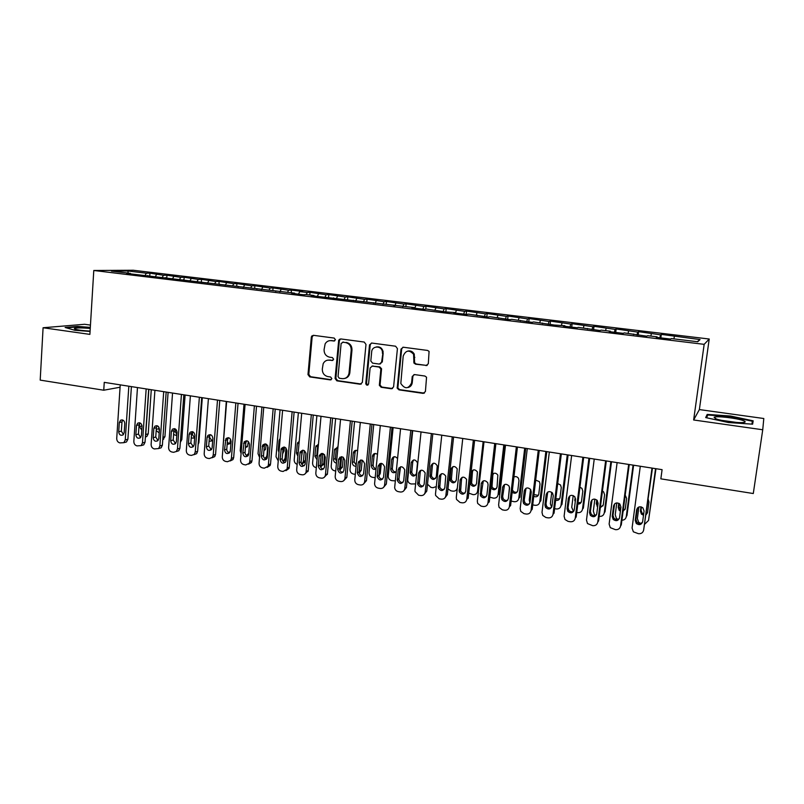 <?xml version="1.0" encoding="UTF-8"?>
<svg xmlns="http://www.w3.org/2000/svg" width="804" height="804" viewBox="0 0 804 804"><rect width="100%" height="100%" fill="white"/><g stroke="black" fill="none" stroke-linecap="round" stroke-linejoin="round"><path stroke-width="1.21" d="M335.439 339.73L334.203 338.072L313.449 335.318L311.751 336.042L311.319 337.157L307.982 374.563L309.731 376.905L330.354 379.9L331.851 378.644L330.615 376.986L327.931 376.604C324.193 375.659 322.314 373.136 322.303 369.056L323.168 363.72C324.514 361.096 326.605 359.901 329.449 360.132L332.132 360.504L333.64 359.237L332.404 357.579L329.71 357.207C325.962 356.272 324.082 353.76 324.072 349.66L325.138 343.881C326.545 341.509 328.575 340.434 331.228 340.655L333.931 341.017L335.439 339.73M426.019 365.629L428.311 363.76L429.075 351.378L427.597 350.443L403.266 347.227L401.005 349.097L397.186 388.171L398.955 389.86L423.125 393.377L425.416 391.538L426.552 377.237L424.934 376.041L414.522 374.584L412.241 376.433L411.578 382.885C408.462 389.126 404.874 389.317 400.814 383.468L403.196 356.061C405.718 350.172 409.186 349.579 413.598 354.273L413.929 362.936L415.588 364.202L427.145 365.458M762.735 429.768L763.8 418.512L699.369 409.578L693.641 419.979L762.735 429.768L753.288 493.535L660.848 478.842L662.094 469.667L104.249 382.362L103.756 390.221L120.077 387.226M693.641 419.979L704.163 344.343L93.787 270.486L133.293 270.255L709.218 339.017L704.163 344.343M90.45 325.097L84.601 324.283L43.084 327.751L89.887 334.384L93.787 270.486M43.084 327.751L40.2 380.111L103.756 390.221M365.991 344.434L364.202 342.042L340.745 338.936L338.715 340.192L335.087 378.483L336.856 380.845L360.152 384.232L362.343 382.423L365.991 344.434M371.719 343.047L395.598 346.212L397.427 348.614L393.588 386.935L391.347 388.764L381.156 387.277L379.347 385.287L380.865 368.976L379.056 367.046L372.322 366.101L370.121 367.941L368.564 383.96C367.518 385.689 366.584 385.598 365.76 383.669L369.508 344.896L371.719 343.047M291.209 292.756L291.44 290.103L302.555 291.44L299.731 291.591L307.228 292.485L306.254 294.576L314.032 295.51L311.158 295.691L414.13 307.57L411.809 307.832L424.291 309.339L426.552 309.068L445.315 311.882L455.878 312.605L453.798 312.907L466.591 314.444L468.601 314.133L488.128 317.047L490.018 316.716L509.947 319.68L511.696 319.329L532.027 322.344L533.645 321.972L554.388 325.047L564.84 325.731L563.413 326.133L577.041 327.771L578.377 327.369L599.975 330.544L601.171 330.112L610.367 331.218L609.231 331.66L623.2 333.348L624.246 332.896L646.738 336.183L647.632 335.71L657.069 336.846L656.235 337.328L670.576 339.067L671.31 338.564L697.721 341.75L700.053 339.569L697.239 341.69M306.274 294.576L303.359 294.746L291.731 293.349L294.716 293.179L126.63 273.42L130.419 273.38L111.454 271.099L127.776 270.978L146.378 273.209L145.233 275.169M149.735 276.214L149.946 273.169L146.378 273.209M149.946 273.169L163.473 275.259L162.348 277.229M166.75 278.264L166.961 275.209L163.473 275.259M166.961 275.209L180.759 277.33L179.644 279.31M183.945 280.335L184.166 277.269L180.759 277.33M184.166 277.269L198.226 279.42L197.141 281.42M201.362 281.933L201.553 279.35L198.226 279.42M201.553 279.35L215.894 281.541L214.819 283.551M218.939 284.053L219.14 281.45L215.894 281.541M219.14 281.45L233.753 283.681L232.708 285.711M236.708 286.194L236.919 283.581L233.753 283.681M236.919 283.581L251.813 285.842L250.788 287.882M254.677 288.355L254.888 285.732L251.813 285.842M254.888 285.732L270.084 288.033L269.069 290.093M272.837 290.546L273.058 287.912L270.084 288.033M273.058 287.912L288.546 290.244L287.551 292.314M291.44 290.103L288.546 290.244M309.781 294.998L310.022 292.334L307.228 292.485M310.022 292.334L326.112 294.746L325.117 296.957M328.565 297.259L328.816 294.586L326.112 294.746M328.816 294.586L345.217 297.038L344.192 299.389M347.569 299.55L347.82 296.857L345.217 297.038M347.82 296.857L364.544 299.359L363.488 301.852M366.785 301.872L367.046 299.158L364.544 299.359M367.046 299.158L384.101 301.701L383.005 304.364M386.221 304.213L386.493 301.49L384.101 301.701M386.493 301.49L403.879 304.073L402.814 306.746M405.879 306.585L406.161 303.842L403.879 304.073M406.161 303.842L423.889 306.465L422.854 309.168M425.758 309.168L426.06 306.223L423.889 306.465M426.06 306.223L444.13 308.897L443.125 311.62M445.858 311.801L446.19 308.635L444.13 308.897M446.19 308.635L464.611 311.349L463.647 314.093M466.199 314.404L466.561 311.068L464.611 311.349M466.561 311.068L485.345 313.831L484.41 316.595M486.802 316.887L487.174 313.54L485.345 313.831M487.174 313.54L506.329 316.344L505.414 319.138M507.646 319.399L508.038 316.032L506.329 316.344M508.038 316.032L527.555 318.897L526.69 321.7M528.751 321.952L529.143 318.565L527.555 318.897M529.143 318.565L549.042 321.469L548.207 324.293M550.097 324.525L550.509 321.118L549.042 321.469M550.509 321.118L570.8 324.072L569.996 326.926M571.704 327.127L572.126 323.71L570.8 324.072M572.126 323.71L592.819 326.715L592.056 329.59M593.583 329.771L594.015 326.323L592.819 326.715M594.015 326.323L615.11 329.389L614.387 332.283M615.723 332.444L616.165 328.977L615.11 329.389M616.165 328.977L637.683 332.092L636.999 335.007M638.145 335.147L638.597 331.66L637.683 332.092M638.597 331.66L660.536 334.836L659.893 337.77M660.838 337.891L661.31 334.384L660.536 334.836M661.31 334.384L700.053 339.569M657.069 336.846L657.049 337.429M674.385 336.494L673.883 338.876M633.562 334.022L633.562 334.595M651.361 333.73L650.828 336.102M610.367 331.218L610.367 331.801M628.617 331.007L628.055 333.358M587.453 328.464L587.473 329.037M606.166 328.313L605.563 330.645M564.84 325.731L564.87 326.303M583.975 325.66L583.352 327.962M542.499 323.047L542.549 323.61M562.066 323.027L561.413 325.318M520.439 320.384L520.5 320.957M540.419 320.434L539.735 322.705M498.651 317.761L498.721 318.324M519.032 317.871L518.319 320.133M477.134 315.168L477.214 315.731M497.907 315.339L497.163 317.58M455.878 312.605L455.968 313.168M477.023 312.836L476.259 315.057M434.874 310.073L435.999 307.922M456.391 310.364L455.597 312.575M414.13 307.57L414.241 308.133M393.628 305.098L393.759 305.661M415.849 305.51L414.804 308.193M373.378 302.666L373.508 303.219M395.94 303.118L394.854 305.791M353.358 300.254L353.509 300.796M376.252 300.756L375.146 303.409M333.58 297.862L333.74 298.415M356.785 298.425L355.659 301.058M314.032 295.51L314.193 296.053M337.549 296.123L336.394 298.736M294.716 293.179L294.887 293.731M318.535 293.842L317.339 296.435M275.611 290.877L275.792 291.42M299.731 291.591L298.515 294.163M256.737 288.606L256.928 289.149M281.139 289.36L279.892 291.922M238.074 286.355L238.275 286.897M262.747 287.159L261.481 289.701M219.623 284.134L219.834 284.666M244.567 284.978L243.28 287.5M201.382 281.933L201.593 282.465M226.587 282.827L225.271 285.33M183.342 279.762L183.563 280.294M208.809 280.686L207.472 283.179M165.503 277.611L165.735 278.144M191.221 278.586L189.855 281.048M147.866 275.481L148.107 276.013M173.825 276.496L172.438 278.948M130.419 273.38L130.67 273.913M156.609 274.435L155.242 276.807M699.369 409.578L709.218 339.017M127.776 270.978L128.298 273.129M90.309 327.389L77.516 326.414L65.124 327.469L74.822 330.283L90.068 331.439M707.198 414.412L705.681 417.577L728.474 422.532L752.624 424.18L753.167 420.834L730.545 416.02L707.198 414.412L706.816 417.115M334.695 340.876L329.891 340.625M327.851 360.132L332.956 360.343M313.359 335.308L312.143 337.027L308.806 374.373L310.555 376.714L331.228 379.709M340.605 338.926L339.368 340.655L335.871 378.282L337.64 380.644L361.287 384.041M343.419 342.042L341.127 343.469L338.052 376.584L339.288 378.242L342.132 378.654C345.74 378.845 348.021 377.106 348.996 373.438L351.217 350.162C351.217 346.011 349.318 343.479 345.509 342.554L342.645 342.172L345.509 342.554M344.846 378.413C347.489 377.779 349.127 376.061 349.76 373.247L349.84 372.674L349.077 372.865M346.283 342.424C350.082 343.338 351.981 345.871 351.981 350.011L349.84 372.674M371.981 366.091L379.779 366.865L381.578 368.785L380.061 385.076L381.86 387.066L392.543 388.543M371.488 343.027L370.232 344.755L366.493 383.458L367.93 385.026M382.453 353.368L382.413 351.871C381.719 345.418 372.001 345.479 371.669 351.911L370.805 361.016L372.614 363.147L379.347 364.081L381.578 362.232L383.126 351.71C382.131 348.021 379.85 346.423 376.292 346.946M380.423 363.921L381.578 362.232M383.166 353.207L382.292 362.061M407.739 351.087C410.573 350.464 412.743 351.479 414.261 354.122L414.593 362.755L416.241 364.021L426.653 365.448M408.231 387.478C410.532 386.764 411.869 385.166 412.241 382.674L411.578 382.885M414.02 374.584L412.904 376.232L412.241 382.674M402.935 347.207L401.678 348.946L397.869 387.95L399.638 389.638L424.391 393.136M730.464 416.572L730.545 416.02M148.861 389.337L145.745 434.502L148.217 433.838L146.83 436.492L145.393 437.024M151.273 389.719L148.217 433.838M141.926 425.256L141.976 427.075M139.605 423.236L139.373 426.612L141.765 430.039M140.067 437.265L140.73 437.416M145.494 435.647L145.745 434.502M128.831 386.201L125.253 439.949L123.836 442.682L119.876 442.903C117.826 442.311 116.781 440.823 116.721 438.461L120.228 384.865M124.459 442.522L126.469 441.979L127.886 439.245L131.404 386.613M124.178 432.733L122.992 434.974C120.55 435.818 119.123 434.763 118.711 431.798L119.314 422.542L120.6 420.231C123.012 419.487 124.409 420.562 124.791 423.467L124.178 432.733M123.454 434.552L121.364 431.135L121.977 421.909L122.741 420.04M168.106 392.352L164.931 436.693L162.77 439.748M158.669 426.813L159.303 431.215M156.187 430.522L159.182 432.924M157.433 440.29L158.117 440.411M185.111 395.015L181.825 439.577L180.347 442.29M175.553 429.105L175.372 431.637L176.87 434.713M173.604 434.522L176.81 435.617M174.92 443.295L175.694 443.436M146.167 388.925L142.459 442.934L141.132 445.607L137.022 445.898C134.941 445.305 133.886 443.818 133.836 441.436L137.474 387.558M141.504 445.496L143.715 444.873L145.042 442.22L148.69 389.317M141.383 435.688L140.268 437.868C137.775 438.823 136.308 437.788 135.856 434.743L136.489 425.437L137.695 423.175C140.167 422.321 141.605 423.386 142.017 426.371L141.383 435.688M140.64 437.527L138.459 434.059L139.092 424.793L139.876 422.894M163.704 391.669L159.855 445.959L158.629 448.542L154.348 448.933C152.247 448.33 151.182 446.833 151.132 444.441L154.911 390.292M158.72 448.511L161.152 447.798L162.378 445.225L166.167 392.05M158.78 438.672L157.745 440.783C155.202 441.868 153.675 440.853 153.192 437.718L153.845 428.361L154.971 426.16C157.504 425.185 158.991 426.231 159.443 429.306L158.78 438.672M158.016 440.532L155.735 437.014L156.388 427.698L157.202 425.788M90.249 328.434C81.827 327.731 76.551 327.751 74.41 328.484L74.33 328.565C75.094 329.65 80.35 330.494 90.088 331.097M89.676 331.077L84.561 330.715M66.43 327.851L77.797 326.866L90.289 327.831M743.278 420.613C737.007 418.14 716.022 415.728 714.113 417.256L715.58 418.713C720.535 420.773 737.851 423.155 743.228 422.512C745.79 422.221 745.81 421.587 743.278 420.613M736.705 422.442L721.751 420.371M706.515 417.758L707.821 415.005L730.444 416.562L752.373 421.236L751.891 424.13M751.941 424.13L752.373 421.236M202.306 397.709L198.9 442.491L198.146 444.522M192.598 431.718L192.387 434.502L194.658 437.929M191.241 438.029L194.648 438.059M192.588 446.341L193.513 446.431M209.733 435.517L209.593 437.396L212.055 440.893L212.769 439.647M209.09 441.346L212.055 440.883M210.427 449.396L211.683 449.245M181.433 394.442L177.443 449.014L176.327 451.486L173.624 452.31L171.865 451.999C169.744 451.396 168.669 449.888 168.619 447.486L172.548 393.045M176.237 451.567L178.8 450.732L179.905 448.27L183.835 394.814M176.367 441.687L175.423 443.718C172.82 444.954 171.252 443.959 170.719 440.723L171.393 431.316L172.438 429.195C175.021 428.08 176.558 429.105 177.051 432.271L176.367 441.687M175.584 443.567L173.202 440.009L173.885 430.642L174.719 428.713M199.372 397.246L195.221 452.109L194.236 454.451L191.352 455.416L189.573 455.104C187.432 454.491 186.347 452.974 186.307 450.562L190.377 395.839M194.005 454.672L196.638 453.677L197.623 451.345L201.703 397.608M194.146 444.743L193.312 446.672C190.659 448.069 189.03 447.104 188.437 443.758L189.141 434.311L190.076 432.281C192.719 431.004 194.317 432.009 194.859 435.276L194.146 444.743M193.352 446.632L190.86 443.034L191.573 433.617L192.427 431.678M222.859 449.376L226.286 401.457M227.341 442.15L229.552 443.858M230.185 451.667L228.336 452.411M227.15 444.532L229.673 443.728L230.597 439.275M217.502 400.08L213.211 455.235L212.346 457.416L209.291 458.551L207.482 458.24C205.321 457.617 204.226 456.089 204.186 453.667L208.407 398.663M211.985 457.798L214.698 456.622L215.552 454.451L219.773 400.442M212.135 447.828L211.402 449.637C208.698 451.225 207.02 450.29 206.357 446.833L207.09 437.336L207.914 435.416C210.608 433.959 212.266 434.924 212.869 438.311L212.135 447.828M211.321 449.727L208.718 446.089L209.452 436.632L210.326 434.673M241.079 453.587L240.235 450.652L244.014 404.231M245.562 446.009L247.24 446.853M248.627 454.622L247.873 454.692M245.431 447.597L247.481 446.572L248.366 441.557M246.396 455.396L248.758 453.506M235.843 402.955L231.391 458.391L230.678 460.39L227.421 461.727L225.602 461.406C223.411 460.782 222.306 459.245 222.276 456.813L226.648 401.518M230.155 460.963L232.959 459.586L233.673 457.597L238.044 403.296M230.316 450.954L229.703 452.602C226.959 454.421 225.22 453.536 224.477 449.949L225.944 438.612C228.688 436.944 230.396 437.868 231.09 441.386L230.316 450.954M229.492 452.853C227.713 452.381 226.808 451.155 226.778 449.185L227.542 439.667L228.426 437.698M259.551 457.345L258.034 453.697L261.933 407.035M267.802 445.788L266.998 455.225L267.511 455.044M264.013 449.526L265.119 449.878M267.31 457.335L265.752 457.747M263.933 450.552L265.491 449.426L266.295 444.2M261.28 436.652L260.315 448.14M264.627 458.38L266.436 456.953L266.998 455.225M254.386 405.859L249.783 461.586L249.21 463.375L245.763 464.943L243.913 464.611C241.702 463.988 240.587 462.441 240.557 459.988L245.089 404.402M248.547 464.159L251.421 462.541L251.994 460.772L256.526 406.191M248.707 454.109L248.215 455.587C245.441 457.647 243.642 456.813 242.808 453.094L244.165 441.878C246.949 439.959 248.727 440.833 249.501 444.491L248.707 454.109M247.873 456.019C246.024 455.587 245.079 454.35 245.049 452.31L245.833 442.753L246.727 440.773M278.244 460.913L276.023 456.772L280.053 409.879M285.983 447.999L285.088 458.32L286.365 457.828M282.696 452.853L283.199 452.933M286.204 459.697L283.842 460.833M282.656 453.345L284.063 451.034L284.405 447.084M280.174 438.592L279.058 440.713L278.254 450.059L278.968 452.481M283.068 461.335L285.088 458.32M273.149 408.794L268.385 464.823L267.943 466.35L264.305 468.189L262.446 467.858C260.205 467.224 259.079 465.667 259.059 463.204L263.742 407.326M267.149 467.385L270.094 465.506L270.536 463.988L275.219 409.115M267.31 457.295L266.938 458.581C264.154 460.913 262.285 460.139 261.34 456.27L262.606 445.205C265.41 443.014 267.25 443.828 268.134 447.627L267.31 457.295M266.466 459.215C264.546 458.823 263.561 457.576 263.511 455.476L264.325 445.858L265.24 443.878M297.168 464.33C295.168 463.586 294.184 462.099 294.204 459.878L298.374 412.743M304.344 450.642L303.379 461.446L305.319 460.652L305.028 461.838L302.133 463.948M306.002 453.084L305.319 460.652M301.631 455.858L302.696 450.21M299.219 441.195L297.309 443.748L296.475 453.134L297.882 456.23M301.721 464.26L303.379 461.446M292.133 411.769L287.199 468.099L286.897 469.335L283.068 471.466L281.179 471.144C278.918 470.501 277.782 468.933 277.762 466.451L282.616 410.271M285.963 470.652L288.978 468.471L289.279 467.235L294.123 412.08M286.134 460.521L285.862 461.576C283.088 464.209 281.169 463.516 280.083 459.486L281.259 448.602C284.063 446.109 285.963 446.843 286.978 450.803L286.134 460.521M285.279 462.441C283.279 462.099 282.244 460.843 282.194 458.672L283.038 449.004L283.953 447.024M316.324 467.647L315.942 467.576C313.721 466.953 312.605 465.436 312.595 463.024L316.897 415.638M322.886 453.556L321.871 464.611L323.751 463.787L320.635 467.104M324.585 454.732L323.751 463.787M318.464 444.25L317.67 446.059L316.806 455.466L317.248 457.476M321.057 454.863L321.178 453.567M318.474 444.109L315.761 446.803L314.907 456.25L317.047 459.747M320.595 467.144L321.871 464.611M311.329 414.774L306.043 472.31C305.309 474.169 303.972 474.993 302.043 474.792L300.133 474.46C297.852 473.807 296.696 472.239 296.686 469.747L301.701 413.266M305.007 473.948L308.244 470.531L313.248 415.075M305.168 463.787L304.997 464.571C302.264 467.536 300.274 466.923 299.048 462.742L300.133 452.069C302.907 449.245 304.877 449.888 306.043 454.019L305.168 463.787M304.314 465.707C302.234 465.405 301.158 464.139 301.088 461.908L301.962 452.19L302.877 450.21M335.71 470.983L334.564 470.782C332.313 470.159 331.188 468.631 331.188 466.199L335.63 418.572M341.62 456.702L340.564 467.807L342.383 466.973L339.801 470.189M343.298 457.265L342.383 466.973M337.188 447.195L336.263 449.145L335.379 458.592L336.595 461.546M339.7 458.742L339.841 457.225M337.931 447.275L334.534 449.305L333.539 459.396C333.559 461.446 334.534 462.672 336.444 463.084M339.7 469.918L340.564 467.807M330.756 417.809L325.399 475.305C324.746 477.395 323.359 478.35 321.238 478.149L319.309 477.817C316.997 477.164 315.831 475.576 315.831 473.074L321.017 416.281M324.273 477.274L327.429 473.857L332.605 418.1M324.424 467.094L324.344 467.576C321.67 470.903 319.63 470.38 318.233 466.039L319.248 455.617C321.962 452.421 323.992 452.974 325.329 457.275L324.424 467.094M339.127 340.685L339.499 339.228M323.57 469.003C321.399 468.762 320.283 467.486 320.203 465.174L321.097 455.416L322.022 453.436M355.298 474.35L353.398 474.028C351.127 473.395 349.991 471.858 349.991 469.415L354.574 421.537M360.534 460.079L359.478 471.043L361.227 470.189L359.227 473.174M362.192 460.159L361.227 470.189M355.991 450.32L355.107 451.979L354.152 461.757L356.192 465.225M358.544 462.672L358.664 461.476M357.599 450.682C355.468 449.898 354.051 450.592 353.338 452.752L352.383 462.571C352.514 465.044 353.75 466.28 356.092 466.26M359.097 472.41L359.478 471.043M350.403 420.884L344.946 478.3C344.403 480.651 342.976 481.727 340.655 481.556L338.705 481.214C336.363 480.551 335.198 478.963 335.198 476.44L340.554 419.346M343.77 480.631L346.815 477.385L352.172 421.165M343.901 470.44L343.881 470.601C341.308 474.29 339.228 473.878 337.64 469.365L338.605 459.215C341.238 455.647 343.308 456.089 344.836 460.561L343.901 470.44M343.057 472.33C340.806 472.159 339.63 470.873 339.539 468.491L340.504 458.391L341.378 456.702M375.166 477.687L372.443 477.305C370.162 476.671 369.016 475.134 369.006 472.702L373.739 424.532M379.649 463.747L379.478 465.506M381.287 463.345L380.272 473.435L378.905 476.028M374.996 453.486L374.081 455.406L373.136 465.003C373.177 467.023 374.151 468.25 376.051 468.672M377.468 454.371C374.965 452.823 373.267 453.436 372.383 456.2L371.438 465.848C371.79 468.772 373.317 469.898 376.001 469.224M377.156 476.963L378.272 475.556M370.292 423.999L364.664 481.556C364.182 484.018 362.725 485.164 360.303 484.993L358.333 484.651C355.981 483.988 354.795 482.4 354.785 479.877L360.323 422.442M363.498 484.028L366.463 480.631L371.981 424.261M363.609 473.817C361.117 477.687 359.006 477.345 357.267 472.792L358.232 462.823C360.654 458.953 362.765 459.255 364.594 463.717L363.609 473.817M362.785 475.697C360.463 475.596 359.237 474.33 359.097 471.898L360.061 461.968L360.966 460.009M395.266 480.882L391.709 480.621C389.568 480.068 388.402 478.651 388.221 476.38L393.116 427.567M398.935 467.888L398.794 469.285M400.563 466.822L398.935 478.48M394.211 456.692L393.317 458.592L392.332 468.571C392.653 470.853 393.92 471.968 396.121 471.908M397.538 458.501C395.015 455.868 393.066 456.169 391.689 459.406L390.694 469.425C391.628 472.732 393.447 473.536 396.181 471.837M390.412 427.145L384.603 485.023C384.111 487.495 382.634 488.651 380.181 488.47L378.192 488.118C375.981 487.536 374.775 486.068 374.584 483.727L380.322 425.567M383.478 487.455L386.322 484.068L392.02 427.396M383.548 477.244C381.237 481.063 379.086 480.822 377.126 476.531L378.131 466.179C380.362 462.36 382.513 462.551 384.563 466.732L383.548 477.244M382.744 479.083C380.493 479.124 379.207 477.968 378.875 475.616L379.88 465.305L380.764 463.365M415.628 483.897L411.196 483.978C409.196 483.485 408.02 482.189 407.698 480.088L412.723 430.642M420.02 470.662L419.849 472.31M413.638 459.938L412.774 461.808L411.769 472.159C412.271 474.35 413.578 475.355 415.708 475.174M416.492 473.395L417.487 462.843C415.316 459.084 413.226 459.024 411.216 462.642L410.211 473.033C412.311 476.923 414.402 477.043 416.492 473.395M410.774 430.331L404.784 488.53C404.271 491.023 402.784 492.169 400.302 491.998L398.281 491.636C396.211 491.123 395.005 489.777 394.663 487.616L400.563 428.733M403.688 490.912L406.422 487.556L412.301 430.572M403.729 480.702C401.578 484.47 399.417 484.34 397.246 480.32L398.271 469.566C400.332 465.828 402.492 465.898 404.744 469.787L403.729 480.702M414.422 362.162L414.08 363.217M402.945 482.521C400.764 482.671 399.427 481.626 398.915 479.375L399.94 468.682L400.804 466.772M439.627 475.275L439.517 476.32M433.286 463.235L432.441 465.074L431.457 475.777C432.11 477.867 433.467 478.762 435.537 478.48M436.281 486.621L432.894 487.716L430.904 487.375L427.487 484.169M436.291 476.742L437.255 465.817C434.924 462.34 432.823 462.37 430.964 465.918L429.979 476.671C432.24 480.289 434.341 480.32 436.291 476.742M431.386 433.557L425.195 492.078C424.683 494.581 423.165 495.736 420.653 495.555L418.613 495.204L415.005 491.525L414.964 490.299L421.045 431.939M424.16 494.41L426.763 491.083L432.823 433.788M424.15 484.209C422.14 487.907 419.969 487.877 417.638 484.129L418.643 473.003C420.552 469.335 422.713 469.305 425.135 472.903L424.15 484.209M423.396 485.978C421.286 486.249 419.889 485.304 419.226 483.164L420.231 472.089L421.065 470.219M473.355 440.13L466.772 499.314C466.24 501.837 464.682 503.002 462.109 502.812L460.009 502.45L456.511 499.425L456.29 497.485L462.762 438.471L457.355 487.747M453.154 466.571L452.35 468.37L451.396 479.415C452.19 481.405 453.597 482.199 455.597 481.807M457.164 489.525L456.34 489.978M456.31 480.119L457.225 468.843C454.762 465.637 452.672 465.767 450.943 469.234L449.989 480.33C452.391 483.696 454.501 483.626 456.31 480.119M447.969 488.872L450.843 490.802L452.853 491.154C455.315 491.324 456.803 490.199 457.325 487.767M452.24 436.823L445.858 495.676C445.336 498.189 443.798 499.354 441.255 499.163L439.185 498.802L435.627 495.465L435.497 493.877L441.778 435.185M444.883 497.927L447.336 494.651L453.597 437.034M444.813 487.757C442.944 491.385 440.773 491.455 438.291 487.958L439.265 476.481C441.034 472.893 443.195 472.762 445.748 476.089L444.813 487.757M444.099 489.475C442.049 489.847 440.612 489.023 439.798 486.973L440.763 475.546L441.567 473.717M483.154 441.657L477.576 491.234L478.521 490.52M473.244 469.968L472.481 471.707L471.586 483.073C472.511 484.963 473.948 485.666 475.898 485.164M476.571 483.536L477.415 471.938C474.852 468.973 472.762 469.194 471.164 472.591L470.26 484.008C472.772 487.134 474.873 486.983 476.571 483.536M468.742 493.113L473.043 494.631C475.536 494.802 477.053 493.676 477.576 491.234M466.772 499.314L468.169 498.269L474.621 440.331M465.727 491.344C463.978 494.902 461.808 495.063 459.215 491.817L460.129 479.998C461.787 476.481 463.938 476.259 466.591 479.335L465.727 491.344M465.064 493.003C463.054 493.485 461.586 492.751 460.642 490.812L461.556 479.043L462.31 477.274M503.806 444.893L498.068 494.731L499.284 493.746L504.892 445.064M493.555 473.405L492.852 475.074L492.018 486.742C493.063 488.551 494.54 489.154 496.45 488.551M490.852 487.857C493.485 490.601 495.555 490.309 497.063 486.993L497.837 475.104C496.239 472.933 494.43 472.631 492.41 474.199M489.797 497.143L493.475 498.148C495.998 498.329 497.535 497.194 498.068 494.731M494.721 443.476L487.948 502.992C487.395 505.525 485.807 506.701 483.204 506.51L481.083 506.138L477.666 503.404L477.325 501.143L484.008 441.798M487.948 502.992L489.254 501.927L495.897 443.657M486.902 494.973C485.254 498.46 483.093 498.701 480.4 495.686L481.254 483.556C482.802 480.119 484.953 479.817 487.686 482.661L488.068 484.711L486.902 494.973M486.289 496.56C484.33 497.153 482.812 496.52 481.737 494.661L481.435 492.782L483.294 480.882M508.44 497.716L509.485 487.224M524.71 448.17L518.801 498.279L519.937 497.264L525.716 448.32M512.439 489.797L512.701 490.43C513.867 492.169 515.374 492.681 517.253 491.968M512.148 492.239C514.861 493.998 516.741 493.415 517.806 490.5L518.982 480.531L518.49 478.33C517.274 476.671 515.756 476.229 513.937 476.983M511.123 501.063L514.148 501.706C516.701 501.887 518.258 500.751 518.801 498.279M516.359 446.863L509.374 506.711C508.801 509.264 507.203 510.45 504.57 510.249L502.42 509.867L499.093 507.394L498.621 504.842L505.505 445.165M509.374 506.711L510.59 505.626L517.434 447.024M508.329 498.651C506.781 502.078 504.621 502.389 501.857 499.585L501.445 497.475L502.641 487.164C504.098 483.797 506.229 483.425 509.032 486.058L509.535 488.329L508.329 498.651M507.776 500.148C505.857 500.852 504.299 500.319 503.103 498.53L502.691 496.43L504.53 484.551M529.916 502.902L529.263 500.068L530.539 489.375M545.866 451.476L539.785 501.867L540.831 500.832L546.78 451.617M533.956 494.581L538.298 495.405M533.745 496.329C536.328 497.374 538.007 496.611 538.791 494.038L539.997 484.018L539.394 481.626L535.685 480.149M532.72 504.892L535.072 505.304C537.655 505.495 539.223 504.349 539.785 501.867M538.268 450.29L531.062 510.48C530.479 513.052 528.861 514.238 526.188 514.037L524.017 513.655L520.791 511.394L520.178 508.59L527.273 448.572M531.062 510.48L532.188 509.374L539.243 450.441M530.027 502.379C528.55 505.736 526.409 506.108 523.585 503.495L523.052 501.173L524.278 490.812C525.675 487.505 527.786 487.073 530.64 489.515L531.263 491.988L530.027 502.379M529.534 503.756C527.645 504.59 526.047 504.148 524.741 502.42L524.218 500.108L526.017 488.279M551.634 507.284L550.368 503.676L551.755 492.299M567.272 454.833L561.021 505.495L561.976 504.44L568.096 454.953M555.815 498.832L559.614 498.862M555.634 500.259C557.976 500.751 559.443 499.877 560.026 497.626L561.272 487.546L560.549 484.983L557.685 483.566M554.609 508.671L556.237 508.952C558.85 509.143 560.448 507.997 561.021 505.495M560.438 453.757L553.021 514.299C552.428 516.882 550.78 518.067 548.077 517.866L545.876 517.485L542.75 515.424L542.007 512.389L549.323 452.019M553.021 514.299L554.056 513.163L561.323 453.898M551.986 506.148C550.579 509.445 548.449 509.877 545.574 507.435L544.931 504.932L546.197 494.51C547.524 491.264 549.624 490.772 552.519 493.043L553.263 495.706L551.986 506.148M551.574 507.394C549.705 508.369 548.057 508.007 546.64 506.339L545.996 503.837L547.755 492.068M573.443 511.344L571.734 507.334L573.202 495.576M588.94 458.22L582.508 509.173L583.372 508.088L589.664 458.33M575.553 498.731L575.503 499.766M577.965 502.842L581.181 502.339M577.815 504.068C579.855 504.128 581.081 503.183 581.513 501.254L582.799 491.113L581.955 488.4L579.935 487.194M574.991 497.073L575.172 502.43M576.759 512.48L577.654 512.64C580.307 512.831 581.925 511.676 582.508 509.173M582.9 457.275L575.252 518.168C574.649 520.761 572.981 521.957 570.247 521.746L568.016 521.354L564.981 519.474L564.106 516.228L571.634 455.506M575.252 518.168L576.187 517.002L583.674 457.396M574.227 509.957C572.88 513.213 570.75 513.686 567.835 511.404L567.081 508.731L568.388 498.249C569.654 495.053 571.755 494.52 574.669 496.641L575.543 499.455L574.227 509.957M573.895 511.063C572.046 512.178 570.348 511.907 568.81 510.279L568.056 507.615L569.765 495.927M595.483 515.364L594.327 514.339L593.342 511.022L594.87 499.113M610.869 461.647L604.256 512.892L605.03 511.786L611.502 461.747M597.362 500.59L597.834 505.284M600.437 506.681L603.01 505.847M600.297 507.756L603.271 504.922L604.588 494.731L603.633 491.877L602.447 491.033M596.759 499.967L596.277 503.746L597.623 506.952M599.191 516.349L599.342 516.369C602.015 516.57 603.653 515.414 604.256 512.892M605.633 460.833L597.764 522.077C597.151 524.69 595.452 525.886 592.679 525.675L587.493 523.555L586.478 520.118L594.236 459.044M597.764 522.077L598.608 520.891L606.316 460.943M596.749 513.826C595.442 517.022 593.322 517.555 590.377 515.404L589.513 512.58L590.85 502.038C592.076 498.892 594.166 498.309 597.111 500.299L598.096 503.264L596.749 513.826M596.488 514.751C594.669 516.017 592.92 515.856 591.252 514.248L590.377 511.444L592.045 499.867M617.824 519.374L616.336 518.248L615.231 514.771L616.779 502.912M633.07 465.124L626.266 516.65L626.949 515.525L633.602 465.204M619.291 503.575L618.929 506.369L620.587 509.796M623.211 510.359L625.1 509.364M623.08 511.314L625.281 508.641L626.638 498.39L625.21 495.103M618.758 503.274L618.216 507.445L619.15 510.299L620.407 511.183M621.914 520.218C624.316 520.118 625.773 518.932 626.266 516.65M628.668 464.441L620.567 526.047C619.934 528.67 618.216 529.876 615.412 529.655L610.286 527.665L609.13 524.057L617.12 462.632M620.567 526.047L621.301 524.831L629.241 464.521M619.542 517.736C618.286 520.891 616.165 521.464 613.201 519.434L612.216 516.48L613.603 505.877C614.789 502.771 616.869 502.148 619.844 504.028L620.939 507.113L619.542 517.736M619.371 518.459C617.583 519.907 615.784 519.836 613.965 518.258L612.99 515.314L614.608 503.877M640.486 523.384L638.617 522.188L637.371 518.55L638.919 506.982M655.551 468.642L648.547 520.459L655.974 468.712M641.451 506.972L641.029 510.088L642.074 513.042L643.672 513.997M646.305 513.816L647.461 512.912M646.195 514.65L647.572 512.409L648.959 502.098L648.235 499.485M640.989 506.852L640.406 511.193L641.461 514.158L643.512 515.223M644.939 523.997L648.547 520.459M651.994 468.089L643.652 530.057C643.009 532.7 641.26 533.906 638.416 533.685L633.361 531.816L632.075 528.047L640.296 466.26M643.652 530.057L652.456 468.159M642.637 521.695C641.411 524.821 639.301 525.424 636.306 523.504L635.22 520.419L636.637 509.756C637.803 506.691 639.873 506.038 642.868 507.816L644.074 511.012L642.637 521.695M642.537 522.188C640.788 523.826 638.939 523.856 636.969 522.298L635.884 519.233L637.461 507.957M332.022 340.524L331.228 340.655M332.926 360.343L332.132 360.504M330.243 359.971L329.449 360.132M331.137 379.699L330.354 379.9M310.555 376.714L309.731 376.905M308.806 374.373L307.982 374.563M312.143 337.027L311.319 337.157M334.675 340.886L333.931 341.017M360.895 384.021L360.152 384.232M337.64 380.644L336.856 380.845M335.871 378.282L335.087 378.483M339.368 340.655L338.584 340.785M351.981 350.011L351.217 350.162M392.04 388.543L391.347 388.764M381.86 387.066L381.156 387.277M380.061 384.664L379.347 384.875M381.578 369.257L380.865 369.448M379.779 366.865L379.056 367.046M373.056 365.931L372.322 366.101M366.503 383.347L365.77 383.558M370.232 344.755L369.508 344.896M416.241 364.021L415.588 364.202M414.412 361.609L413.748 361.78M414.844 357.378L414.181 357.539M412.904 376.232L412.241 376.433M423.768 393.146L423.125 393.377M399.638 389.638L398.955 389.86M397.829 387.226L397.136 387.448M401.678 348.946L401.005 349.097M141.866 425.989L139.373 426.612M127.886 439.245L125.253 439.949M118.711 431.798L121.364 431.135M119.314 422.542L121.977 421.909M162.941 437.245L164.931 436.693M158.529 428.793L156.267 429.386M180.518 439.959L181.825 439.577M175.372 431.637L173.775 432.07M145.042 442.22L142.459 442.934M135.856 434.743L138.459 434.059M136.489 425.437L139.092 424.793M162.378 445.225L159.855 445.959M153.192 437.718L155.735 437.014M153.845 428.361L156.388 427.698M198.286 442.682L198.9 442.491M192.387 434.502L191.483 434.763M179.905 448.27L177.443 449.014M170.719 440.723L173.202 440.009M171.393 431.316L173.885 430.642M197.623 451.345L195.221 452.109M188.437 443.758L190.86 443.034M189.141 434.311L191.573 433.617M215.552 454.451L213.211 455.235M206.357 446.833L208.718 446.089M207.09 437.336L209.452 436.632M233.673 457.597L231.391 458.391M224.477 449.949L226.778 449.185M225.231 440.401L227.542 439.667M251.994 460.772L249.783 461.586M242.808 453.094L245.049 452.31M243.592 443.486L245.833 442.753M279.209 449.707L278.254 450.059M280.013 440.381L279.058 440.713M270.536 463.988L268.385 464.823M261.34 456.27L263.511 455.476M262.154 446.622L264.325 445.858M298.224 452.461L296.475 453.134M299.058 443.104L297.309 443.748M289.279 467.235L287.199 468.099M280.083 459.486L282.194 458.672M280.928 449.788L283.038 449.004M316.806 455.466L314.907 456.25M317.67 446.059L315.761 446.803M308.244 470.531L306.234 471.405M299.048 462.742L301.088 461.908M299.922 452.984L301.962 452.19M335.379 458.592L333.539 459.396M336.263 449.145L334.424 449.898M327.429 473.857L325.479 474.752M318.233 466.039L320.203 465.174M319.128 456.23L321.097 455.416M354.152 461.757L352.383 462.571M355.066 452.26L353.298 453.034M346.825 477.224L344.956 478.139M337.64 469.365L339.539 468.491M338.564 459.506L340.464 458.672M379.006 474.099L380.272 473.435M373.146 464.953L371.438 465.787M374.081 455.406L372.383 456.2M366.463 480.631L364.664 481.556M357.277 472.732L359.097 471.837M358.232 462.823L360.061 461.968M392.342 468.189L390.714 469.044M393.317 458.592L391.689 459.406M386.322 484.068L384.603 485.023M377.146 476.139L378.895 475.224M378.131 466.179L379.88 465.305M411.769 471.466L410.211 472.33M412.774 461.808L411.216 462.642M406.422 487.556L404.784 488.53M397.246 479.596L398.915 478.651M398.271 469.566L399.94 468.682M431.416 474.772L429.929 475.666M432.441 465.074L430.964 465.918M426.763 491.083L425.195 492.078M417.588 483.083L419.175 482.129M418.643 473.003L420.231 472.089M451.285 478.119L449.878 479.033M452.35 468.37L450.943 469.234M447.336 494.651L445.858 495.676M438.17 486.611L439.687 485.636M439.265 476.481L440.763 475.546M471.395 481.506L470.059 482.44M472.481 471.707L471.164 472.591M459.014 490.189L460.431 489.194M460.129 479.998L461.556 479.043M491.726 484.933L491.133 485.385M492.852 475.074L492.259 475.506M480.099 493.807L481.435 492.782M481.254 483.556L482.591 482.581M501.445 497.475L502.691 496.43M502.641 487.164L503.887 486.169M523.052 501.173L524.218 500.108M524.278 490.812L525.434 489.797M544.931 504.932L545.996 503.837M546.197 494.51L547.263 493.465M575.513 499.053L574.609 500.088M567.081 508.731L568.056 507.615M568.388 498.249L569.353 497.184M597.091 502.681L596.277 503.746M589.513 512.58L590.377 511.444M590.85 502.038L591.714 500.942M618.929 506.369L618.216 507.445M612.216 516.48L612.99 515.314M613.603 505.877L614.367 504.751M641.029 510.088L640.406 511.193M635.22 520.419L635.884 519.233M636.637 509.756L637.301 508.61M312.575 335.911L311.751 336.042M339.499 340.062L338.715 340.192M349.76 373.247L348.996 373.438M380.061 385.076L379.347 385.287M381.578 368.785L380.865 368.976M366.493 383.458L365.76 383.669M383.126 351.71L382.413 351.871M414.593 362.755L413.929 362.936M414.261 354.122L413.598 354.273M397.869 387.95L397.186 388.171M145.403 436.873L146.83 436.492M126.469 441.979L123.836 442.682M120.6 420.231L122.087 419.889M162.78 439.507L163.634 439.275M143.715 444.873L141.132 445.607M137.695 423.175L139.343 422.773M161.152 447.798L158.629 448.542M154.971 426.16L156.79 425.698M75.797 329.399L74.41 328.484M716.354 418.984L714.113 417.256M178.8 450.732L176.327 451.486M172.438 429.195L174.448 428.653M196.638 453.677L194.236 454.451M190.076 432.281L192.317 431.647M214.698 456.622L212.346 457.416M207.914 435.416L210.276 434.713M232.959 459.586L230.678 460.39M225.944 438.612L228.246 437.899M266.436 456.953L267.37 456.602M251.421 462.541L249.21 463.375M244.165 441.878L246.406 441.145M284.656 459.798L286.244 459.174M280.124 439.125L279.501 439.346M270.094 465.506L267.943 466.35M262.606 445.205L264.777 444.451M303.078 462.642L305.028 461.838M299.148 442.039L297.631 442.602M288.978 468.471L286.897 469.335M281.259 448.602L283.36 447.828M321.69 465.486L323.57 464.672M317.871 445.185L315.972 445.918M308.063 471.435L306.043 472.31M300.133 452.069L302.173 451.285M340.484 468.34L342.293 467.506M336.373 448.552L334.534 449.305M327.339 474.4L325.399 475.305M319.248 455.617L321.218 454.803M359.458 471.204L361.207 470.35M355.107 451.979L353.338 452.752M346.815 477.385L344.946 478.3M338.605 459.215L340.504 458.391M373.136 465.003L371.438 465.848M357.267 472.792L359.097 471.898M392.332 468.571L390.694 469.425M377.126 476.531L378.875 475.616M411.769 472.159L410.211 473.033M397.246 480.32L398.915 479.375M431.457 475.777L429.979 476.671M417.638 484.129L419.226 483.164M451.396 479.415L449.989 480.33M438.291 487.958L439.798 486.973M471.586 483.073L470.26 484.008M459.215 491.817L460.642 490.812M492.018 486.742L490.882 487.616M480.4 495.686L481.737 494.661M501.857 499.585L503.103 498.53M523.585 503.495L524.741 502.42M545.574 507.435L546.64 506.339M567.835 511.404L568.81 510.279M597.804 505.555L597.121 506.47M590.377 515.404L591.252 514.248M619.874 509.203L619.15 510.299M613.201 519.434L613.965 518.258M642.074 513.042L641.461 514.158M636.306 523.504L636.969 522.298"/></g></svg>
